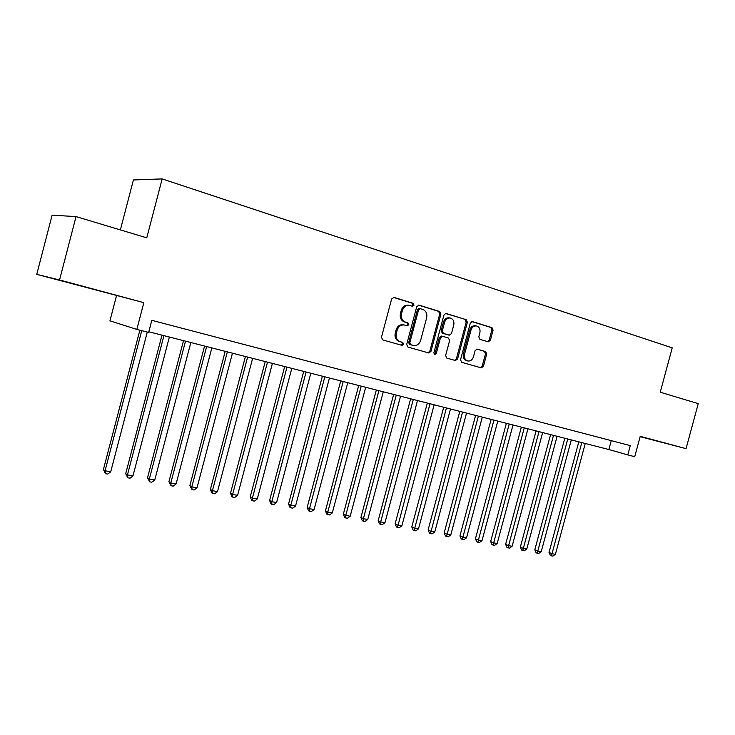 <?xml version="1.0" encoding="UTF-8"?>
<svg xmlns="http://www.w3.org/2000/svg" width="735" height="735" viewBox="0 0 735 735"><rect width="100%" height="100%" fill="white"/><g stroke="black" fill="none" stroke-linecap="round" stroke-linejoin="round"><path stroke-width="1.1" d="M414.016 305.172L413.162 303.316L394.024 297.409L391.636 298.98L381.465 337.264L382.733 339.91L402.017 345.377L403.625 344.256L402.762 342.427L400.29 341.72C396.909 340.323 395.586 337.521 396.321 333.322L397.166 330.153C398.526 326.303 400.942 324.585 404.425 325.017L407.236 325.835L408.816 324.723L407.962 322.876L405.5 322.15C402.128 320.708 400.805 317.887 401.54 313.68L402.385 310.51C403.717 306.715 406.087 305.016 409.514 305.402L412.464 306.284L414.016 305.172M411.839 306.1L412.886 304.997L412.032 303.142L393.28 297.353M401.255 345.165L402.504 344.017L401.641 342.188L400.29 341.72M406.556 325.642L407.695 324.512L406.832 322.674L404.379 321.939L405.5 322.15M640.167 436.572L659.267 441.579L640.194 436.471M84.865 286.935L60.775 280.614L84.865 286.935M488.205 341.83L490.374 340.314L493.093 330.162L492 327.645L472.412 321.608L470.308 323.161L460.533 359.801L461.672 362.309L481.287 367.877L483.419 366.324L486.699 354.077L485.596 351.587L477.217 349.125L475.095 350.678L473.459 356.797C472.357 359.929 470.437 361.326 467.699 360.968C464.989 359.929 463.941 357.679 464.548 354.224L470.979 330.134C472.054 327.066 473.919 325.678 476.592 325.982C479.385 327.011 480.479 329.289 479.863 332.826L478.797 336.823L479.909 339.34L488.205 341.83M36.75 274.348L52.121 215.18L76.036 216.586L59.553 279.962L36.75 274.348L143.839 302.655L136.839 329.409L148.635 332.422L151.805 320.331L630.299 445.612L627.791 454.91L634.728 456.692L640.231 436.314L686.049 448.653L698.25 403.634L660.241 392.214L672.231 347.857L162.159 178.908L133.412 179.965L120.375 229.917M76.036 216.586L146.761 237.846L162.159 178.908M143.839 302.655L59.553 279.962M440.908 314.121L439.723 311.521L419.069 305.135L416.736 306.688L406.694 344.449L407.916 347.058L428.735 352.965L430.976 351.376L440.908 314.121L439.75 313.928L438.565 311.328L418.344 305.089M446.191 313.514L466.247 319.697L467.377 322.261L457.583 358.965L455.397 360.536L446.779 358.083L445.621 355.547L449.618 340.571L448.46 338.017L442.635 336.299L440.449 337.87L436.268 353.553L434.707 354.656L433.852 352.864L443.922 315.049L445.787 313.45M640.139 436.673L686.049 448.653M116.479 295.801L109.938 320.846L136.839 329.409M148.81 331.77L608.856 449.526L627.791 454.91M611.254 440.632L608.856 449.526M408.926 305.31L408.384 305.227C404.967 304.832 402.596 306.532 401.264 310.317L402.385 310.51M404.379 321.939C401.007 320.506 399.693 317.685 400.428 313.487L401.264 310.317M403.993 324.934L403.313 324.806C399.831 324.383 397.414 326.092 396.055 329.932L397.166 330.153M399.178 341.481C395.798 340.084 394.484 337.282 395.209 333.093L396.055 329.932M428.009 352.754L429.837 351.128L439.75 313.928M420.236 308.672L418.601 309.757L409.799 342.859L410.654 344.678L413.401 345.459C416.874 345.919 419.29 344.219 420.65 340.36L426.64 317.86C427.384 313.707 426.098 310.914 422.79 309.463L420.236 308.672M419.933 308.627L419.005 308.47L417.471 309.573L418.601 309.757M412.565 345.285L409.533 344.439L408.678 342.62L417.471 309.573M445.493 313.468L466.247 319.697M454.634 360.315L456.417 358.708L466.201 322.059L465.062 319.504M442.433 336.262L441.478 336.07L439.291 337.65L435.12 353.296L436.268 353.553M434.201 354.371L435.12 353.296M453.761 325.017C454.377 321.425 453.247 319.1 450.362 318.044C447.615 317.731 445.695 319.137 444.611 322.242L442.314 330.86L443.49 333.433L449.305 335.16L451.474 333.589L453.761 325.017M449.949 317.97L449.195 317.851C446.448 317.538 444.537 318.935 443.453 322.04L444.611 322.242M448.35 334.967L442.332 333.212L441.156 330.64L443.453 322.04M476.216 325.917L475.407 325.78C472.734 325.476 470.869 326.864 469.794 329.923L470.979 330.134M466.716 360.756L466.523 360.71C463.822 359.672 462.765 357.421 463.372 353.976L469.794 329.923M480.488 367.656L482.233 366.058L485.504 353.829L484.402 351.339L476.749 349.097M487.599 341.646L489.179 340.084L491.88 329.951L490.787 327.442L471.842 321.599M139.861 330.18L103.405 469.564L105.077 470.749L110.719 471.796L147.285 332.073M141.736 330.658L105.077 470.749L105.491 473.662L103.405 469.564M110.719 471.796L107.751 474.075L105.491 473.662M161.994 335.142L125.694 473.717L127.449 474.902L132.971 475.931L169.372 337.034M163.942 335.638L127.449 474.902L127.817 477.778L125.694 473.717M132.971 475.931L130.022 478.182L127.817 477.778M183.502 340.645L147.524 477.778L149.352 478.972L154.763 479.973L190.834 342.528M185.514 341.159L149.352 478.972L149.664 481.802L147.524 477.778M154.763 479.973L151.833 482.197L149.664 481.802M204.56 346.038L168.912 481.747L170.805 482.95L176.106 483.933L211.855 347.903M206.645 346.571L170.805 482.95L171.071 485.743L168.912 481.747M176.106 483.933L173.194 486.138L171.071 485.743M225.195 351.321L189.86 485.651L191.826 486.855L197.017 487.82L232.453 353.177M227.345 351.872L191.826 486.855L192.046 489.611L189.86 485.651M197.017 487.82L194.123 489.997L192.046 489.611M245.416 356.493L210.394 489.464L212.424 490.677L217.505 491.614L252.629 358.34M247.621 357.063L212.424 490.677L212.599 493.396L211.79 492.909L210.394 489.464M217.505 491.614L214.629 493.773L212.599 493.396M265.234 361.565L230.514 493.213L232.609 494.416L237.589 495.344L272.409 363.402M267.503 362.153L232.609 494.416L232.747 497.108L231.902 496.621L230.514 493.213M237.589 495.344L234.731 497.476L232.747 497.108M284.665 366.544L250.24 496.878L252.399 498.091L257.278 499.001L291.795 368.364M286.99 367.132L252.399 498.091L252.491 500.746L251.627 500.259L250.24 496.878M257.278 499.001L254.439 501.105L252.491 500.746M303.711 371.414L269.589 500.48L271.794 501.693L276.59 502.584L310.804 373.233M306.091 372.029L271.794 501.693L271.849 504.32L270.967 503.824L269.589 500.48M276.59 502.584L273.769 504.669L271.849 504.32M322.399 376.201L288.561 504.008L290.821 505.221L295.525 506.093L329.445 378.001M324.824 376.825L290.821 505.221L290.839 507.812L289.93 507.325L288.561 504.008M295.525 506.093L292.714 508.161L290.839 507.812M340.718 380.886L307.166 507.462L309.481 508.684L314.093 509.539L347.738 382.687M343.199 381.52L309.481 508.684L309.463 511.248L308.535 510.751L307.166 507.462M314.093 509.539L311.309 511.588L309.463 511.248M358.698 385.489L325.43 510.862L327.792 512.084L332.312 512.92L365.672 387.281M361.216 386.141L327.792 512.084L327.737 514.61L326.79 514.123L325.43 510.862M332.312 512.92L329.546 514.95L327.737 514.61M376.338 390.009L343.346 514.197L345.753 515.419L350.191 516.246L383.275 391.783M378.902 390.662L345.753 515.419L345.661 517.918L344.697 517.422L343.346 514.197M350.191 516.246L347.435 518.249L345.661 517.918M393.648 394.438L360.922 517.468L363.384 518.689L367.739 519.498L400.547 396.202M396.257 395.108L363.384 518.689L363.255 521.161L362.281 520.665L360.922 517.468M367.739 519.498L365.001 521.482L363.255 521.161M410.644 398.793L378.185 520.674L380.684 521.905L384.956 522.695L417.498 400.547M413.29 399.463L380.684 521.905L380.528 524.34L379.536 523.844L378.185 520.674M384.956 522.695L382.237 524.652L380.528 524.34M427.329 403.056L395.127 523.825L397.672 525.056L401.87 525.828L434.146 404.801M430.012 403.745L397.488 527.464L396.468 526.967L395.127 523.825M401.87 525.828L399.169 527.776L397.488 527.464M443.701 407.254L411.775 526.921L414.347 528.153L418.472 528.915L450.481 408.991M446.43 407.953L414.136 530.532L413.107 530.036L411.775 526.921M418.472 528.915L415.78 530.835L414.136 530.532M459.788 411.37L428.11 529.963L430.728 531.184L434.771 531.938L466.532 413.098M462.554 412.078L430.489 533.546L429.442 533.05L428.11 529.963M434.771 531.938L432.106 533.849L430.489 533.546M475.591 415.413L444.17 532.948L446.816 534.17L450.794 534.915L482.298 417.131M478.384 416.129L446.549 536.504L445.493 536.008L444.17 532.948M450.794 534.915L448.139 536.798L446.549 536.504M491.118 419.391L459.935 535.879L462.618 537.11L466.523 537.836L497.788 421.1M493.938 420.108L462.324 539.416L461.249 538.92L459.935 535.879M466.523 537.836L463.886 539.701L462.324 539.416M506.369 423.296L475.435 538.764L478.145 539.986L481.985 540.703L513.002 424.986M509.217 424.021L477.833 542.274L476.739 541.778L475.435 538.764M481.985 540.703L479.367 542.549L477.833 542.274M521.363 427.127L490.658 541.594L493.405 542.816L497.172 543.523L527.95 428.817M524.239 427.871L493.066 545.076L491.963 544.58L490.658 541.594M497.172 543.523L494.572 545.352L493.066 545.076M536.091 430.903L505.625 544.378L508.399 545.6L512.102 546.289L542.65 432.575M538.994 431.647L508.032 547.832L506.929 547.345L505.625 544.378M512.102 546.289L509.52 548.108L508.032 547.832M550.57 434.606L520.343 547.116L523.136 548.338L526.784 549.017L557.093 436.278M553.501 435.359L522.75 550.552L521.63 550.056L520.343 547.116M526.784 549.017L524.211 550.818L522.75 550.552M564.811 438.253L534.804 549.808L537.625 551.029L541.217 551.691L571.288 439.916M567.76 439.006L537.221 553.216L536.091 552.72L534.804 549.808M541.217 551.691L538.654 553.473L537.221 553.216M578.803 441.836L549.027 552.454L551.875 553.675L555.403 554.328L585.253 443.49M581.789 442.599L551.452 555.835L550.313 555.348L549.027 552.454M555.403 554.328L552.858 556.092L551.452 555.835M412.032 303.142L413.162 303.316M401.641 342.188L402.762 342.427M406.832 322.674L407.962 322.876M400.428 313.487L401.54 313.68M395.209 333.093L396.321 333.322M393.537 297.335L394.024 297.409M429.837 351.128L430.976 351.376M438.565 311.328L439.723 311.521M408.678 342.62L409.799 342.859M409.533 344.439L410.654 344.678M412.096 345.174L413.226 345.413M466.201 322.059L467.377 322.261M456.417 358.708L457.583 358.965M439.291 337.65L440.449 337.87M441.156 330.64L442.314 330.86M442.332 333.212L443.49 333.433M448.065 334.912L449.223 335.132M463.372 353.976L464.548 354.224M484.402 351.339L485.596 351.587M485.504 353.829L486.699 354.077M482.233 366.058L483.419 366.324M490.787 327.442L492 327.645M491.88 329.951L493.093 330.162M489.179 340.084L490.374 340.314M419.005 308.47L420.025 308.627M412.28 345.22L413.401 345.459M441.478 336.07L442.516 336.272M448.148 334.94L449.305 335.16M466.523 360.71L467.699 360.968"/></g></svg>
